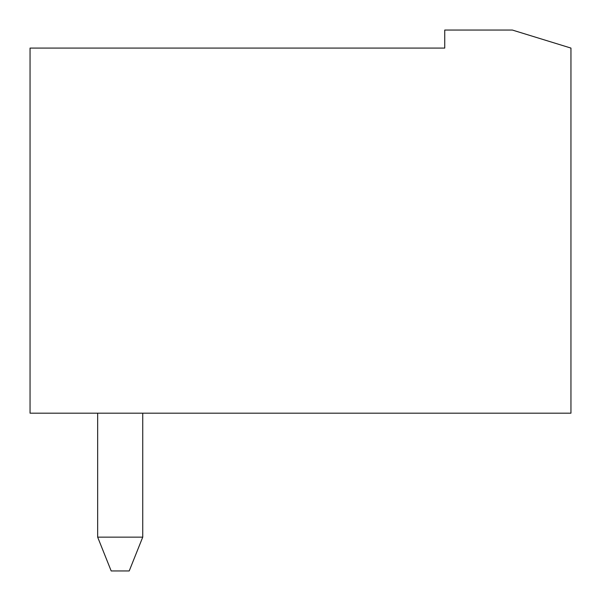 <?xml version="1.0" encoding="UTF-8"?>
<svg xmlns="http://www.w3.org/2000/svg" width="601" height="601" viewBox="0 0 601 601"><rect width="100%" height="100%" fill="white"/><g stroke="black" fill="none" stroke-linecap="round" stroke-linejoin="round"><path stroke-width="0.9" d="M97.662 413.188L97.662 537.144L111.185 570.95L129.215 570.95L142.737 537.144L142.737 413.188M97.662 537.144L142.737 537.144M512.352 30.05L570.95 48.08L570.95 413.188L30.05 413.188L30.05 48.08L444.74 48.08L444.74 30.05L512.352 30.05"/></g></svg>
